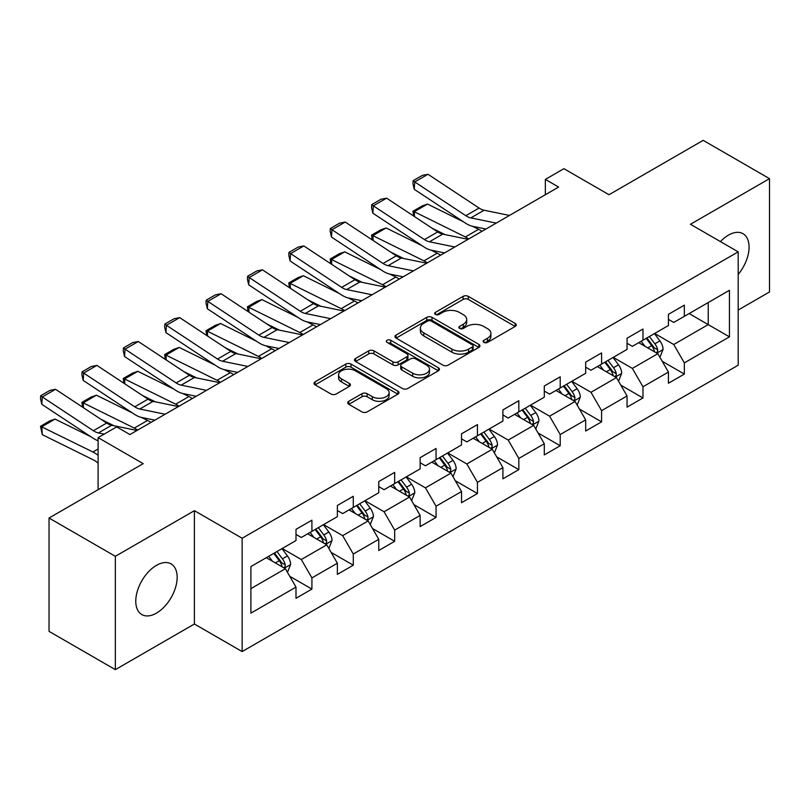 <?xml version="1.0" encoding="UTF-8"?>
<svg xmlns="http://www.w3.org/2000/svg" width="810" height="810" viewBox="0 0 810 810"><rect width="100%" height="100%" fill="white"/><g stroke="black" fill="none" stroke-linecap="round" stroke-linejoin="round"><path stroke-width="1.21" d="M483.884 342.407A2.582 1.488 0 0 0 487.529 342.407L515.19 326.43A3.685 2.126 0 0 0 516.274 324.932A3.685 2.126 0 0 0 515.19 323.423L468.322 296.369A3.685 2.126 0 0 0 463.117 296.369L435.446 312.336A2.582 1.488 0 0 0 434.697 313.389A2.582 1.488 0 0 0 435.446 314.442A2.582 1.488 0 0 0 439.091 314.442L442.675 312.376A11.786 6.804 0 0 1 459.341 312.376L463.249 314.634A11.786 6.804 0 0 1 466.692 319.444A11.786 6.804 0 0 1 463.249 324.253L459.665 326.319A2.582 1.488 0 0 0 458.905 327.372A2.582 1.488 0 0 0 459.665 328.425A2.582 1.488 0 0 0 463.31 328.425L466.894 326.359A11.786 6.804 0 0 1 483.56 326.359L487.458 328.617A11.786 6.804 0 0 1 490.911 333.426A11.786 6.804 0 0 1 487.458 338.236L483.884 340.301A2.582 1.488 0 0 0 483.125 341.354A2.582 1.488 0 0 0 483.884 342.407L483.884 340.301M156.462 613.129A29.261 16.899 120 0 0 175.578 587.351A29.261 16.899 120 0 0 171.092 563.902A29.261 16.899 120 0 0 156.462 565.35A29.261 16.899 120 0 0 137.346 591.138A29.261 16.899 120 0 0 141.831 614.577A29.261 16.899 120 0 0 156.462 613.129M738.193 274.418A29.261 16.899 120 0 0 743.013 233.705A29.261 16.899 120 0 0 728.382 235.153A29.261 16.899 120 0 0 720.424 241.582M348.806 401.294A3.685 2.126 0 0 0 347.733 402.803A3.685 2.126 0 0 0 348.806 404.301L361.959 411.895A3.685 2.126 0 0 0 367.163 411.895L397.892 394.156A3.685 2.126 0 0 0 398.966 392.647A3.685 2.126 0 0 0 397.892 391.149L351.024 364.085A3.685 2.126 0 0 0 345.819 364.085L315.09 381.824A3.685 2.126 0 0 0 314.007 383.332A3.685 2.126 0 0 0 315.09 384.831L330.976 394.004A3.685 2.126 0 0 0 336.18 394.004L349.333 386.41A3.685 2.126 0 0 0 350.406 384.912A3.685 2.126 0 0 0 349.333 383.403L341.455 378.857A9.852 5.69 0 0 1 338.57 374.838A9.852 5.69 0 0 1 344.645 369.583A9.852 5.69 0 0 1 355.387 370.818L386.238 388.628A9.852 5.69 0 0 1 389.124 392.647A9.852 5.69 0 0 1 383.039 397.902A9.852 5.69 0 0 1 372.306 396.677L367.163 393.7A3.685 2.126 0 0 0 361.959 393.7L348.806 401.294L348.806 404.301M738.193 310.048L769.5 291.975L769.5 178.645L703.181 140.353L609.009 194.724L563.912 168.682L545.353 179.405L558.616 187.069L129.934 434.555L116.67 426.9L98.101 437.623L98.101 489.696M115.344 556.308L115.344 669.647L194.4 624.004L194.4 510.675L115.344 556.308L49.035 518.025L143.198 463.654L98.101 437.623M194.4 510.675L242.149 538.245L738.193 251.849L738.193 365.178L242.149 651.574L242.149 538.245M769.5 178.645L690.454 224.279L738.193 251.849M442.938 365.138A3.685 2.126 0 0 0 448.143 365.138L478.872 347.399A3.685 2.126 0 0 0 479.945 345.9A3.685 2.126 0 0 0 478.872 344.392L432.003 317.338A3.685 2.126 0 0 0 426.789 317.338L396.07 335.077A3.685 2.126 0 0 0 394.986 336.575A3.685 2.126 0 0 0 396.07 338.084L442.938 365.138M388.111 342.964A2.582 1.488 0 0 1 390.734 343.329L390.734 340.261L438.382 367.77A3.685 2.126 0 0 1 439.455 369.279A3.685 2.126 0 0 1 438.382 370.777L407.653 388.517A3.685 2.126 0 0 1 402.449 388.517L355.58 361.462L355.58 358.455A3.685 2.126 0 0 0 354.496 359.954A3.685 2.126 0 0 0 355.58 361.462M355.58 358.455L368.732 350.862A3.685 2.126 0 0 1 373.936 350.862L392.941 361.837A3.685 2.126 0 0 0 398.156 361.837L406.873 356.795A3.685 2.126 0 0 0 407.957 355.296A3.685 2.126 0 0 0 406.873 353.788L387.089 342.367A2.582 1.488 0 0 1 386.329 341.314A2.582 1.488 0 0 1 387.919 339.937A2.582 1.488 0 0 1 390.734 340.261M115.344 669.647L49.035 631.354L49.035 518.025M289.757 576.305L311.911 589.093L311.911 577.905L337.375 563.203L337.375 574.381L353.292 565.198L353.292 554.02L378.756 539.318L378.756 550.496L394.673 541.303L394.673 530.125L420.137 515.423L420.137 526.601L436.053 517.418L436.053 506.23L461.528 491.528L461.528 502.706L477.444 493.523L477.444 482.345L502.909 467.643L502.909 478.821L518.825 469.628L518.825 458.45L544.29 443.748L544.29 454.926L560.206 445.743L560.206 434.555L585.671 419.853L585.671 431.031L601.587 421.848L601.587 410.67L627.051 395.968L627.051 407.147L642.968 397.953L642.968 386.775L668.432 372.074L668.432 383.251L684.349 374.068L684.349 362.88L729.446 336.849L729.446 290.294L708.223 302.545L708.223 324.597L729.446 336.849M311.911 589.093L295.994 598.276L295.994 587.098L250.898 613.129L250.898 566.575L295.994 540.543L295.994 529.355L311.911 520.172L311.911 531.35L337.375 516.648L337.375 505.47L353.292 496.277L353.292 507.455L378.756 492.753L378.756 481.575L394.673 472.382L394.673 483.57L420.137 468.868L420.137 457.68L436.053 448.497L436.053 459.675L461.528 444.974L461.528 433.796L477.444 424.602L477.444 435.78L502.909 421.078L502.909 409.9L518.825 400.707L518.825 411.895L544.29 397.194L544.29 386.005L560.206 376.822L560.206 388L585.671 373.299L585.671 362.121L601.587 352.927L601.587 364.105L627.051 349.404L627.051 338.226L642.968 329.032L642.968 340.22L668.432 325.519L668.432 314.331L684.349 305.147L684.349 316.325L729.446 290.294M307.668 533.8L326.764 544.826L301.3 559.528L282.204 548.502M295.994 534.418L301.3 537.476L311.911 531.35M301.3 559.528L311.911 577.905M326.764 544.826L337.375 563.203M349.049 509.905L368.145 520.931L342.681 535.643L323.585 524.607M337.375 510.523L342.681 513.581L353.292 507.455M342.681 535.643L353.292 554.02M368.145 520.931L378.756 539.318M390.43 486.02L409.526 497.046L384.061 511.748L364.966 500.722M378.756 486.628L384.061 489.696L394.673 483.57M384.061 511.748L394.673 530.125M409.526 497.046L420.137 515.423M431.811 462.125L450.917 473.151L425.442 487.853L406.347 476.827M420.137 462.743L425.442 465.801L436.053 459.675M425.442 487.853L436.053 506.23M450.917 473.151L461.528 491.528M473.192 438.23L492.298 449.256L466.833 463.968L447.727 452.932M461.528 438.848L466.833 441.906L477.444 435.78M466.833 463.968L477.444 482.345M492.298 449.256L502.909 467.643M514.573 414.345L533.679 425.371L508.214 440.073L489.108 429.047M502.909 414.953L508.214 418.021L518.825 411.895M508.214 440.073L518.825 458.45M533.679 425.371L544.29 443.748M555.954 390.45L575.059 401.476L549.595 416.178L530.489 405.152M544.29 391.068L549.595 394.126L560.206 388M549.595 416.178L560.206 434.555M575.059 401.476L585.671 419.853M597.345 366.555L616.44 377.582L590.976 392.293L571.87 381.257M585.671 367.173L590.976 370.231L601.587 364.105M590.976 392.293L601.587 410.67M616.44 377.582L627.051 395.968M638.726 342.671L657.821 353.697L632.357 368.398L613.261 357.372M627.051 343.278L632.357 346.346L642.968 340.22M632.357 368.398L642.968 386.775M657.821 353.697L668.432 372.074M689.128 313.571L708.223 324.597L673.738 344.503L654.642 333.477M668.432 319.393L673.738 322.451L684.349 316.325M673.738 344.503L684.349 362.88M194.4 624.004L242.149 651.574M545.353 179.405L545.353 194.724M250.898 588.627L285.383 568.721L266.287 557.695M285.383 568.721L295.994 587.098M662.195 361.28L684.349 374.068M620.814 385.165L642.968 397.953M579.433 409.06L601.587 421.848M538.053 432.955L560.206 445.743M496.672 456.84L518.825 469.628M455.291 480.735L477.444 493.523M413.91 504.63L436.053 517.418M372.529 528.515L394.673 541.303M331.148 552.41L353.292 565.198M484.906 342.772L487.458 341.293A11.786 6.804 0 0 0 490.911 336.484L490.911 333.426M466.692 319.444L466.692 322.501A11.786 6.804 0 0 1 463.249 327.311L460.698 328.789M515.14 326.46L468.322 299.427A3.685 2.126 0 0 0 463.117 299.427L436.479 314.807M478.821 347.429L432.003 320.395A3.685 2.126 0 0 0 426.789 320.395L396.12 338.114M472.362 346.953A2.582 1.488 0 0 0 473.111 345.9A2.582 1.488 0 0 0 472.362 344.847L431.224 321.094A2.582 1.488 0 0 0 427.569 321.094L423.802 323.271A11.786 6.804 0 0 0 420.35 328.091A11.786 6.804 0 0 0 423.802 332.9L451.919 349.13A11.786 6.804 0 0 0 468.585 349.13L472.362 346.953L472.362 350.011A2.582 1.488 0 0 0 473.111 348.958L473.111 345.9M420.35 328.091L420.35 331.148A11.786 6.804 0 0 0 423.802 335.958L423.802 332.9M472.362 350.011L468.585 352.198A11.786 6.804 0 0 1 451.919 352.198L423.802 335.958M355.63 361.483L368.732 353.919L368.732 350.862M407.957 355.296L407.957 358.354A3.685 2.126 0 0 1 406.873 359.863L398.156 364.895A3.685 2.126 0 0 1 392.941 364.895L373.936 353.919A3.685 2.126 0 0 0 368.732 353.919M390.734 343.329L438.332 370.808M412.665 373.218A9.852 5.69 0 0 0 423.397 374.453A9.852 5.69 0 0 0 429.482 369.198A9.852 5.69 0 0 0 426.597 365.178L415.722 358.901A3.685 2.126 0 0 0 410.518 358.901L401.8 363.943A3.685 2.126 0 0 0 400.717 365.442A3.685 2.126 0 0 0 401.8 366.95L412.665 373.218L412.665 376.285A9.852 5.69 0 0 0 423.397 377.521A9.852 5.69 0 0 0 429.482 372.266L429.482 369.198M400.717 365.442L400.717 368.509A3.685 2.126 0 0 0 401.8 370.008L401.8 366.95M412.665 376.285L401.8 370.008M389.124 392.647L389.124 395.715A9.852 5.69 0 0 1 383.039 400.97A9.852 5.69 0 0 1 372.306 399.735L367.163 396.768A3.685 2.126 0 0 0 361.959 396.768L348.857 404.332M338.57 374.838L338.57 377.906A9.852 5.69 0 0 0 341.455 381.925L341.455 378.857M349.282 386.441L341.455 381.925M397.842 394.186L351.024 367.153A3.685 2.126 0 0 0 345.819 367.153L315.141 384.861M659.917 357.321L663.076 349.373A9.943 5.741 -120 0 0 659.897 340.909L654.429 333.599M413.616 216.007L412.938 211.258L422.223 205.892L427.508 204.069L463.522 221.849M472.463 226.273L478.609 229.301A28.137 16.24 60 0 1 481.98 231.306M644.881 346.224L641.166 341.263M427.508 204.069L414.244 211.724L465.345 236.955A28.137 16.24 60 0 1 468.727 238.96M412.938 211.258L414.244 211.724L414.538 216.624M445.014 234.606L432.064 228.207M656.282 352.806L657.487 351.53L657.71 349.798A9.943 5.741 -120 0 0 654.865 343.815L649.387 336.514M646.896 337.952L652.971 346.052A5.062 2.926 60 0 1 653.893 347.591L657.71 349.798M646.198 338.347L651.675 345.657A9.943 5.741 60 0 1 654.52 351.641M496.196 223.094L470.843 217.9A18.762 10.834 60 0 1 465.821 215.693L414.72 181.926L414.244 189.287L465.345 223.054A28.137 16.24 -120 0 0 472.878 226.365L485.919 229.038M509.46 215.44L484.107 210.235A18.762 10.834 60 0 1 479.085 208.038L427.984 174.272L414.72 181.926L413.13 180.711L422.415 175.355L427.984 174.272M414.244 189.287L412.938 183.657L413.13 180.711M618.536 381.216L621.695 373.268A9.943 5.741 -120 0 0 618.516 364.804L613.048 357.493M372.235 239.902L371.557 235.143L380.842 229.787L386.127 227.964L422.142 245.744M431.082 250.158L437.218 253.196A28.137 16.24 60 0 1 440.599 255.201M603.501 370.119L599.785 365.148M386.127 227.964L372.863 235.619L423.954 260.85A28.137 16.24 60 0 1 427.336 262.855M371.557 235.143L372.863 235.619L373.157 240.509M403.633 258.491L390.683 252.102M614.901 376.701L616.106 375.425L616.329 373.693A9.943 5.741 -120 0 0 613.474 367.71L608.006 360.399M605.515 361.837L611.59 369.947A5.062 2.926 60 0 1 612.512 371.486L616.329 373.693M604.817 362.242L610.294 369.552A9.943 5.741 60 0 1 613.14 375.526M577.155 405.111L580.304 397.163A9.943 5.741 -120 0 0 577.135 388.689L571.658 381.388M330.855 263.797L330.176 259.038L339.461 253.672L344.746 251.849L380.761 269.639M389.701 274.053L395.837 277.081A28.137 16.24 60 0 1 399.219 279.085M562.12 394.004L558.394 389.043M344.746 251.849L331.482 259.514L382.573 284.745A28.137 16.24 60 0 1 385.955 286.75M330.176 259.038L331.482 259.514L331.776 264.404M362.252 282.386L349.302 275.987M573.521 400.585L574.725 399.32L574.938 397.578A9.943 5.741 -120 0 0 572.093 391.605L566.625 384.294M564.135 385.732L570.21 393.842A5.062 2.926 60 0 1 571.121 395.381L574.938 397.578M563.436 386.127L568.914 393.437A9.943 5.741 60 0 1 571.759 399.421M454.815 246.989L429.462 241.785A18.762 10.834 60 0 1 424.44 239.588L373.339 205.821L372.863 213.182L423.954 246.949A28.137 16.24 -120 0 0 431.497 250.249L444.538 252.923M468.079 239.335L442.726 234.131A18.762 10.834 60 0 1 437.704 231.933L386.603 198.156L373.339 205.821L371.75 204.606L381.034 199.24L386.603 198.156M372.863 213.182L371.557 207.552L371.75 204.606M413.434 270.884L388.081 265.68A18.762 10.834 60 0 1 383.059 263.473L331.958 229.706L331.482 237.067L382.573 270.844A28.137 16.24 -120 0 0 390.116 274.144L403.157 276.817M426.698 263.22L401.345 258.025A18.762 10.834 60 0 1 396.323 255.818L345.222 222.051L331.958 229.706L330.369 228.501L339.653 223.135L345.222 222.051M331.482 237.067L330.176 231.437L330.369 228.501M535.774 428.996L538.923 421.048A9.943 5.741 -120 0 0 535.754 412.584L530.277 405.273M289.464 287.682L288.795 282.933L298.08 277.567L303.365 275.744L339.38 293.524M348.32 297.948L354.456 300.976A28.137 16.24 60 0 1 357.838 302.981M520.739 417.899L517.013 412.938M303.365 275.744L290.101 283.399L341.192 308.63A28.137 16.24 60 0 1 344.574 310.635M288.795 282.933L290.101 283.399L290.395 288.299M320.871 306.281L307.921 299.882M532.14 424.481L533.344 423.205L533.557 421.473A9.943 5.741 -120 0 0 530.712 415.49L525.245 408.189M522.754 409.627L528.819 417.727A5.062 2.926 60 0 1 529.74 419.266L533.557 421.473M522.055 410.022L527.533 417.332A9.943 5.741 60 0 1 530.378 423.316M494.394 452.891L497.542 444.943A9.943 5.741 -120 0 0 494.373 436.479L488.896 429.168M248.083 311.577L247.404 306.818L256.689 301.462L261.984 299.639L297.989 317.419M306.939 321.833L313.075 324.871A28.137 16.24 60 0 1 316.457 326.875M479.358 441.794L475.632 436.823M261.984 299.639L248.721 307.294L299.811 332.525A28.137 16.24 60 0 1 303.193 334.53M247.404 306.818L248.721 307.294L249.014 312.184M279.49 330.166L266.541 323.777M490.759 448.375L491.964 447.1L492.176 445.368A9.943 5.741 -120 0 0 489.331 439.384L483.853 432.074M481.363 433.512L487.438 441.622A5.062 2.926 60 0 1 488.359 443.161L492.176 445.368M480.674 433.917L486.152 441.227A9.943 5.741 60 0 1 488.997 447.201M453.013 476.786L456.162 468.838A9.943 5.741 -120 0 0 452.992 460.363L447.515 453.063M206.702 335.472L206.023 330.713L215.308 325.347L220.593 323.524L256.608 341.314M265.548 345.728L271.694 348.756A28.137 16.24 60 0 1 275.076 350.76M437.967 465.679L434.251 460.718M220.593 323.524L207.33 331.189L258.43 356.42A28.137 16.24 60 0 1 261.812 358.425M206.023 330.713L207.33 331.189L207.633 336.079M238.11 354.061L225.16 347.662M449.378 472.26L450.583 470.995L450.795 469.253A9.943 5.741 -120 0 0 447.95 463.279L442.473 455.969M439.982 457.407L446.057 465.517A5.062 2.926 60 0 1 446.978 467.056L450.795 469.253M439.293 457.802L444.771 465.112A9.943 5.741 60 0 1 447.616 471.096M372.053 294.769L346.7 289.575A18.762 10.834 60 0 1 341.668 287.368L290.577 253.601L290.101 260.962L341.192 294.729A28.137 16.24 -120 0 0 348.735 298.039L361.766 300.712M385.317 287.115L359.964 281.91A18.762 10.834 60 0 1 354.932 279.713L303.841 245.946L290.577 253.601L288.978 252.386L298.262 247.03L303.841 245.946M290.101 260.962L288.795 255.332L288.978 252.386M330.672 318.664L305.319 313.46A18.762 10.834 60 0 1 300.287 311.263L249.196 277.496L248.721 284.857L299.811 318.624A28.137 16.24 -120 0 0 307.354 321.924L320.385 324.597M343.936 311.01L318.583 305.805A18.762 10.834 60 0 1 313.551 303.608L262.46 269.831L249.196 277.496L247.597 276.281L256.881 270.915L262.46 269.831M248.721 284.857L247.404 279.227L247.597 276.281M289.292 342.559L263.938 337.355A18.762 10.834 60 0 1 258.906 335.148L207.816 301.381L207.33 308.742L258.43 342.519A28.137 16.24 -120 0 0 265.974 345.819L279.005 348.492M302.555 334.894L277.202 329.7A18.762 10.834 60 0 1 272.17 327.493L221.079 293.726L207.816 301.381L206.216 300.176L215.5 294.81L221.079 293.726M207.33 308.742L206.023 303.112L206.216 300.176M411.622 500.671L414.781 492.723A9.943 5.741 -120 0 0 411.612 484.258L406.134 476.948M165.321 359.356L164.643 354.608L173.927 349.242L179.213 347.419L215.227 365.199M224.167 369.623L230.313 372.651A28.137 16.24 60 0 1 233.695 374.655M396.586 489.574L392.87 484.613M179.213 347.419L165.949 355.074L217.05 380.305A28.137 16.24 60 0 1 220.431 382.31M164.643 354.608L165.949 355.074L166.252 359.974M196.729 377.956L183.779 371.557M407.997 496.155L409.202 494.88L409.414 493.148A9.943 5.741 -120 0 0 406.569 487.164L401.092 479.864M398.601 481.302L404.676 489.402A5.062 2.926 60 0 1 405.597 490.941L409.414 493.148M397.912 481.697L403.39 489.007A9.943 5.741 60 0 1 406.235 494.991M247.911 366.444L222.558 361.25A18.762 10.834 60 0 1 217.525 359.043L166.435 325.276L165.949 332.637L217.05 366.403A28.137 16.24 -120 0 0 224.593 369.714L237.624 372.387M261.174 358.789L235.821 353.585A18.762 10.834 60 0 1 230.789 351.388L179.698 317.621L166.435 325.276L164.835 324.061L174.12 318.705L179.698 317.621M165.949 332.637L164.643 327.007L164.835 324.061M370.241 524.566L373.4 516.618A9.943 5.741 -120 0 0 370.231 508.153L364.753 500.843M123.94 383.251L123.262 378.493L132.546 373.137L137.832 371.314L173.846 389.094M182.787 393.508L188.932 396.546A28.137 16.24 60 0 1 192.314 398.55M355.205 513.469L351.489 508.498M137.832 371.314L124.568 378.969L175.669 404.2A28.137 16.24 60 0 1 179.05 406.205M123.262 378.493L124.568 378.969L124.861 383.859M155.348 401.841L142.398 395.452M366.606 520.05L367.811 518.775L368.034 517.043A9.943 5.741 -120 0 0 365.188 511.059L359.711 503.749M357.22 505.187L363.295 513.297A5.062 2.926 60 0 1 364.216 514.836L368.034 517.043M356.532 505.592L361.999 512.902A9.943 5.741 60 0 1 364.854 518.876M206.53 390.339L181.177 385.135A18.762 10.834 60 0 1 176.145 382.938L125.044 349.171L124.568 356.532L175.669 390.298A28.137 16.24 -120 0 0 183.202 393.599L196.243 396.272M219.793 382.684L194.43 377.48A18.762 10.834 60 0 1 189.408 375.283L138.307 341.506L125.044 349.171L123.454 347.956L132.739 342.589L138.307 341.506M124.568 356.532L123.262 350.902L123.454 347.956M328.86 548.461L332.019 540.503A9.943 5.741 -120 0 0 328.85 532.038L323.372 524.738M82.559 407.147L81.881 402.388L91.166 397.022L96.451 395.199L132.465 412.989M141.406 417.403L147.552 420.43A28.137 16.24 60 0 1 150.933 422.435M313.824 537.354L310.108 532.393M96.451 395.199L83.187 402.864L134.288 428.095A28.137 16.24 60 0 1 137.67 430.1M81.881 402.388L83.187 402.864L83.481 407.754M113.967 425.736L101.017 419.337M325.225 543.935L326.43 542.67L326.653 540.928A9.943 5.741 -120 0 0 323.808 534.954L318.33 527.644M315.839 529.082L321.914 537.192A5.062 2.926 60 0 1 322.836 538.731L326.653 540.928M315.151 529.477L320.618 536.787A9.943 5.741 60 0 1 323.463 542.771M165.149 414.234L139.786 409.03A18.762 10.834 60 0 1 134.764 406.822L83.663 373.056L83.187 380.416L134.288 414.193A28.137 16.24 -120 0 0 141.821 417.494L154.862 420.167M178.413 406.569L153.049 401.375A18.762 10.834 60 0 1 148.027 399.168L96.927 365.401L83.663 373.056L82.073 371.851L91.358 366.484L96.927 365.401M83.187 380.416L81.881 374.787L82.073 371.851M287.479 572.346L290.638 564.398A9.943 5.741 -120 0 0 287.459 555.933L281.991 548.623M55.07 419.094L41.806 426.748L42.282 434.666L40.5 426.283L49.785 420.916L55.07 419.094L91.084 436.873M272.443 561.249L268.728 556.288M40.5 426.283L92.907 451.98A28.137 16.24 60 0 1 98.101 455.341M98.101 463.219A18.762 10.834 -120 0 0 93.383 459.898L42.282 434.666M283.844 567.83L285.049 566.554L285.272 564.823A9.943 5.741 -120 0 0 282.427 558.839L276.949 551.539M274.458 552.977L280.533 561.077A5.062 2.926 60 0 1 281.455 562.616L285.272 564.823M273.77 553.372L279.237 560.682A9.943 5.741 60 0 1 282.083 566.666M104.186 434.109L98.405 432.925A18.762 10.834 60 0 1 93.383 430.717L42.282 396.951L41.806 404.311L92.907 438.078A28.137 16.24 -120 0 0 98.101 440.731M137.022 430.464L111.669 425.26A18.762 10.834 60 0 1 106.647 423.063L55.546 389.296L42.282 396.951L40.692 395.736L49.977 390.38L55.546 389.296M41.806 404.311L40.5 398.682L40.692 395.736M487.458 341.293L487.458 338.236M459.665 328.425L459.665 326.319M463.249 327.311L463.249 324.253M435.446 314.442L435.446 312.336M463.117 299.427L463.117 296.369M468.322 299.427L468.322 296.369M515.19 326.43L515.19 323.423M396.07 338.084L396.07 335.077M426.789 320.395L426.789 317.338M432.003 320.395L432.003 317.338M478.872 347.399L478.872 344.392M451.919 352.198L451.919 349.13M468.585 352.198L468.585 349.13M373.936 353.919L373.936 350.862M392.941 364.895L392.941 361.837M398.156 364.895L398.156 361.837M406.873 359.863L406.873 356.795M438.382 370.777L438.382 367.77M361.959 396.768L361.959 393.7M367.163 396.768L367.163 393.7M372.306 399.735L372.306 396.677M349.333 386.41L349.333 383.403M315.09 384.831L315.09 381.824M345.819 367.153L345.819 364.085M351.024 367.153L351.024 364.085M397.892 394.156L397.892 391.149M656.839 353.13L663.005 349.566M654.865 343.815L659.897 340.909M647.787 347.905L651.675 345.657M478.609 229.301L465.345 236.955M470.843 217.9L484.107 210.235M465.821 215.693L479.085 208.038M615.458 377.014L621.624 373.461M613.474 367.71L618.516 364.804M606.406 371.79L610.294 369.552M437.218 253.196L423.954 260.85M574.077 400.909L580.244 397.345M572.093 391.605L577.135 388.689M565.026 395.685L568.914 393.437M395.837 277.081L382.573 284.745M429.462 241.785L442.726 234.131M424.44 239.588L437.704 231.933M388.081 265.68L401.345 258.025M383.059 263.473L396.323 255.818M532.697 424.804L538.863 421.24M530.712 415.49L535.754 412.584M523.645 419.58L527.533 417.332M354.456 300.976L341.192 308.63M491.316 448.689L497.482 445.135M489.331 439.384L494.373 436.479M482.264 443.465L486.152 441.227M313.075 324.871L299.811 332.525M449.935 472.584L456.101 469.02M447.95 463.279L452.992 460.363M440.883 467.36L444.771 465.112M271.694 348.756L258.43 356.42M346.7 289.575L359.964 281.91M341.668 287.368L354.932 279.713M305.319 313.46L318.583 305.805M300.287 311.263L313.551 303.608M263.938 337.355L277.202 329.7M258.906 335.148L272.17 327.493M408.554 496.479L414.72 492.915M406.569 487.164L411.612 484.258M399.502 491.255L403.39 489.007M230.313 372.651L217.05 380.305M222.558 361.25L235.821 353.585M217.525 359.043L230.789 351.388M367.163 520.364L373.339 516.81M365.188 511.059L370.231 508.153M358.111 515.14L361.999 512.902M188.932 396.546L175.669 404.2M181.177 385.135L194.43 377.48M176.145 382.938L189.408 375.283M325.782 544.259L331.948 540.695M323.808 534.954L328.85 532.038M316.73 539.035L320.618 536.787M147.552 420.43L134.288 428.095M139.786 409.03L153.049 401.375M134.764 406.822L148.027 399.168M284.401 568.154L290.567 564.59M282.427 558.839L287.459 555.933M275.349 562.93L279.237 560.682M98.101 448.983L92.907 451.98M98.405 432.925L111.669 425.26M93.383 430.717L106.647 423.063"/></g></svg>

